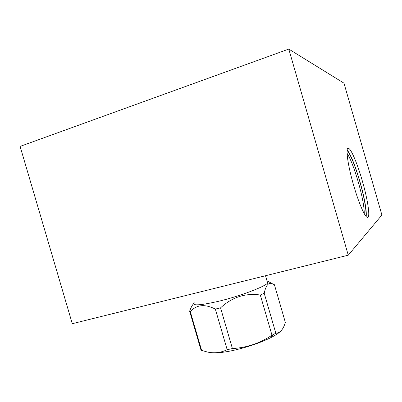 <?xml version="1.0" encoding="UTF-8"?>
<svg xmlns="http://www.w3.org/2000/svg" width="402" height="402" viewBox="0 0 402 402"><rect width="100%" height="100%" fill="white"/><g stroke="black" fill="none" stroke-linecap="round" stroke-linejoin="round"><path stroke-width="0.6" d="M348.268 255.19L381.9 215.015L343.971 83.169L288.792 49.079L20.1 146.403L72.29 323.695L348.268 255.19L288.792 49.079M353.529 184.935C347.358 163.765 345.207 145.675 348.77 148.393C351.639 149.941 357.679 164.674 362.292 180.825C368.021 200.452 370.744 219.462 367.126 217.361C364.529 216.356 358.398 201.99 353.529 184.935M347.052 153.278C350.524 158.78 354.262 168.358 358.272 182C362.297 196.287 364.292 206.854 364.262 213.693M365.714 215.99C366.895 212.03 364.182 196.744 359.775 181.558C355.564 166.825 350.072 153.237 347.082 150.569M366.137 216.512C367.046 211.799 364.267 196.568 359.901 181.498C355.142 165.378 350.896 154.845 347.162 149.906M194.196 302.314C191.211 305.957 199.211 305.646 218.185 301.379C239.22 296.41 264.3 286.988 267.642 283.058L268.26 281.49L272.295 283.706C268.536 282.179 265.848 285.38 264.225 293.304L260.305 295.018C245.371 292.862 232.12 297.143 220.552 307.862L215.336 309.098C204.774 303.766 196.437 304.641 190.327 311.726L201.628 350.428L200.834 349.534L189.628 311.153L190.327 311.726M266.993 280.827L268.26 281.49M264.225 293.304L275.827 333.263C280.199 332.921 283.37 329.293 285.34 322.384L274.41 284.716L272.295 283.706M189.628 311.153C190.804 307.907 192.061 305.485 193.397 303.892M215.336 309.098L227.165 349.685C220.984 352.7 214.507 353.504 207.744 352.107L201.628 350.428M220.552 307.862L232.411 348.564L227.165 349.685M275.827 333.263L271.978 335.198C260.024 343.243 246.833 347.7 232.411 348.564M280.606 331.218C278.767 333.137 275.45 335.303 270.662 337.72C259.617 343.087 246.873 347.378 232.436 350.599C222.035 352.75 214.567 353.398 210.03 352.549L208.135 352.182M260.305 295.018L271.978 335.198M357.73 182.885L358.544 182.654L357.73 182.885M348.77 148.393L347.494 148.78M265.511 275.732L267.642 283.058M270.662 337.72L273.556 334.429"/></g></svg>
